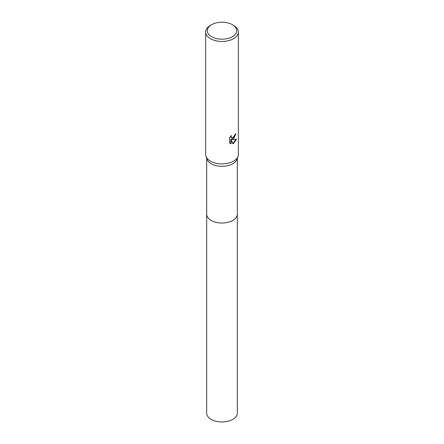 <?xml version="1.0" encoding="UTF-8"?>
<svg xmlns="http://www.w3.org/2000/svg" width="444" height="444" viewBox="0 0 444 444"><rect width="100%" height="100%" fill="white"/><g stroke="black" fill="none" stroke-linecap="round" stroke-linejoin="round"><path stroke-width="0.67" d="M232.401 24.686L233.555 25.352A16.345 9.435 180 0 1 238.345 32.029L238.345 154.462A16.345 9.435 180 0 1 238.023 156.316L237.018 159.202A15.318 8.847 180 0 1 232.834 163.719A15.318 8.847 180 0 1 217.566 165.928A15.318 8.847 180 0 1 206.982 159.202L205.977 156.316A16.345 9.435 180 0 1 205.655 154.462L205.655 32.029A16.345 9.435 180 0 1 210.445 25.352L211.599 24.686A14.708 8.492 180 0 1 232.401 24.686A14.708 8.492 180 0 1 232.401 36.697A14.708 8.492 180 0 1 211.599 36.697A14.708 8.492 180 0 1 211.599 24.686L210.445 25.352M237.318 214.03A15.324 8.847 180 0 1 237.324 214.174A15.318 8.847 180 0 1 232.834 220.429A15.318 8.847 180 0 1 216.139 222.35A15.318 8.847 180 0 1 206.682 214.174L206.682 158.342M238.023 156.316A16.345 9.435 180 0 1 233.555 161.133A16.345 9.435 180 0 1 217.271 163.492A16.345 9.435 180 0 1 205.977 156.316M233.555 138.894L231.99 139.483L236.469 139.194L233.555 143.434L232.789 143.756L231.091 139.527L231.091 143.795L229.604 142.918L229.598 137.651L231.318 135.525L231.085 136.569L231.724 137.818L233.555 137.479L234.737 135.592L234.909 134.499A16.345 9.435 0 0 0 235.903 133.672L233.555 138.894M238.345 32.029A16.345 9.435 180 0 1 233.555 38.7A16.345 9.435 180 0 1 215.745 40.743A16.345 9.435 180 0 1 205.655 32.029M235.592 133.955L231.701 139.311L231.99 139.483M232.7 143.523L236.08 139.288M230.159 143.384L230.797 143.623L230.797 139.355L231.091 139.527M230.797 143.623L231.091 143.795M231.585 137.723L230.963 137.152L230.825 136.036M237.324 214.174L237.324 413.125A15.324 8.847 180 0 1 227.861 421.295A15.324 8.847 180 0 1 211.166 419.38A15.324 8.847 180 0 1 206.676 413.125L206.676 214.174A15.324 8.847 180 0 0 211.166 220.429A15.324 8.847 180 0 0 227.861 222.35A15.324 8.847 180 0 0 237.324 214.174L237.318 158.342M231.724 137.818L231.429 137.651"/></g></svg>
